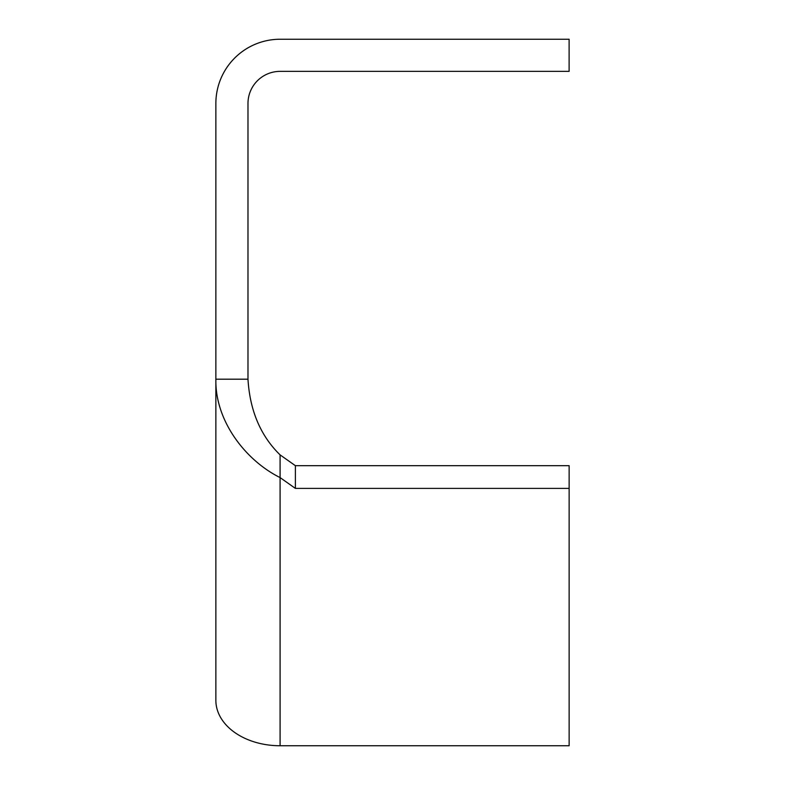 <?xml version="1.0" encoding="UTF-8"?>
<svg xmlns="http://www.w3.org/2000/svg" width="785" height="785" viewBox="0 0 785 785"><rect width="100%" height="100%" fill="white"/><g stroke="black" fill="none" stroke-linecap="round" stroke-linejoin="round"><path stroke-width="1.18" d="M247.981 379.194C249.885 410.643 260.591 435.871 280.088 454.878L280.088 477.584C245.774 460.55 214.982 421.123 215.865 379.194L215.865 103.473A64.223 64.223 0 0 1 280.088 39.25L569.115 39.25L569.115 71.366L280.088 71.366A32.116 32.116 0 0 0 247.981 103.473L247.981 379.194L215.865 379.194L215.865 700.338A64.223 45.412 180 0 0 280.088 745.75L569.135 745.75L569.135 465.682L295.386 465.682L295.386 488.398L569.135 488.398M280.088 454.878L295.386 465.682M280.088 745.75L280.088 477.584L295.386 488.398"/></g></svg>
